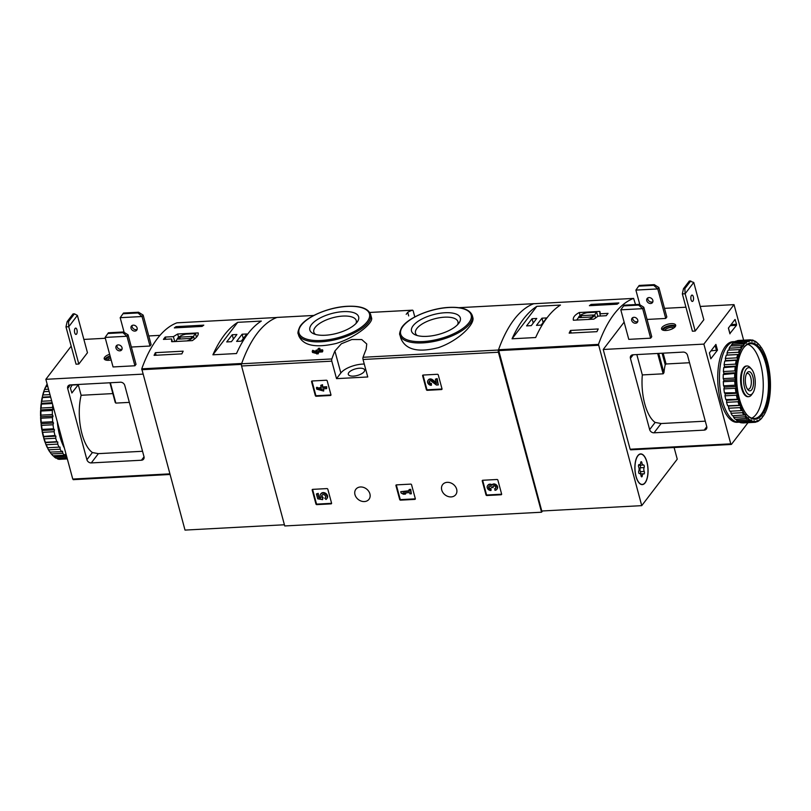 <?xml version="1.0" encoding="UTF-8"?>
<svg xmlns="http://www.w3.org/2000/svg" width="811" height="811" viewBox="0 0 811 811"><rect width="100%" height="100%" fill="white"/><g stroke="black" fill="none" stroke-linecap="round" stroke-linejoin="round"><path stroke-width="1.22" d="M414.695 316.523L413.255 311.191A1.926 0.821 86.9 0 0 412.475 310.167A1.926 0.821 86.9 0 0 412.363 310.187A151.769 64.708 86.9 0 0 407.72 312.326L406.199 314.323M400.887 338.471C405.703 349.825 418.263 352.866 438.579 347.595C458.489 340.762 475.175 324.065 472.813 317.466L472.326 315.631A37.458 15.156 164.9 0 1 440.109 340.022A37.458 15.156 164.9 0 1 399.985 335.156L400.887 338.471M319.767 349.946A151.769 64.708 -93.1 0 1 320.041 349.318L319.767 348.274L318.378 348.345A152.924 65.204 86.9 0 0 317.628 350.068L316.138 350.149A152.924 65.204 86.9 0 0 315.692 351.214L315.743 351.416M322.575 349.805A152.924 65.204 -93.1 0 0 322.119 350.869L322.403 351.923A151.769 64.708 -93.1 0 1 322.859 350.849L322.575 349.805L319.007 349.987A152.924 65.204 -93.1 0 1 319.767 348.274M322.403 351.923L318.845 352.116A151.769 64.708 -93.1 0 0 318.105 353.9L312.509 352.45L312.225 351.396L316.442 352.917L316.726 353.981M298.803 335.876C303.263 345.658 315.702 348.193 336.099 343.469C356.293 337.335 373.557 322.717 371.539 317.861L370.647 314.536A37.458 15.156 164.9 0 1 338.42 338.927A37.458 15.156 164.9 0 1 298.306 334.051L298.803 335.876M277.23 317.415A1.926 0.821 86.9 0 0 277.119 317.405A1.926 0.821 86.9 0 0 277.017 317.436A151.769 64.708 86.9 0 0 241.597 363.774A1.926 0.821 86.9 0 0 241.566 365.984L284.732 525.954L541.555 512.217L542.508 510.96M334.902 350.991A151.769 64.708 86.9 0 0 331.831 358.949A1.926 0.821 86.9 0 0 331.8 361.159L336.524 378.646L367.758 376.973L363.034 359.486A1.926 0.821 -93.1 0 1 363.064 357.276A151.769 64.708 -93.1 0 1 366.136 349.318L366.754 343.986L361.757 339.556L351.873 339.505L341.36 343.773L334.902 350.991L340.843 372.999L336.524 378.646M534.145 303.719A1.926 0.821 86.9 0 0 533.942 303.669A1.926 0.821 86.9 0 0 533.831 303.689A151.769 64.708 86.9 0 0 498.42 350.038A1.926 0.821 86.9 0 0 498.39 352.238L541.555 512.217M315.327 395.616A0.77 0.618 37.4 0 0 316.209 396.255L330.432 395.494A0.77 0.618 37.4 0 0 330.949 394.775L327.198 380.866A0.77 0.618 37.4 0 0 326.316 380.227L312.083 380.988A0.77 0.618 37.4 0 0 311.576 381.707L315.327 395.616L315.743 395.079A0.77 0.618 -142.6 0 0 316.614 395.717L330.847 394.957A0.77 0.618 -142.6 0 0 330.969 394.937M426.383 389.675A0.77 0.618 37.4 0 0 427.265 390.314L441.488 389.554A0.77 0.618 37.4 0 0 442.005 388.834L438.254 374.925A0.77 0.618 37.4 0 0 437.372 374.287L423.149 375.047A0.77 0.618 37.4 0 0 422.632 375.767L426.383 389.675L426.799 389.128A0.77 0.618 -142.6 0 0 427.671 389.777L441.904 389.016A0.77 0.618 -142.6 0 0 442.025 388.996M399.691 499.505A0.77 0.618 37.4 0 0 400.573 500.144L414.796 499.383A0.77 0.618 37.4 0 0 415.313 498.664L411.552 484.755A0.77 0.618 37.4 0 0 410.68 484.116L396.447 484.877A0.77 0.618 37.4 0 0 395.94 485.596L399.691 499.505L400.107 498.968A0.77 0.618 -142.6 0 0 400.979 499.606L415.212 498.846A0.77 0.618 -142.6 0 0 415.333 498.826M486.002 494.882A0.77 0.618 37.4 0 0 486.884 495.521L501.107 494.761A0.77 0.618 37.4 0 0 501.624 494.051L497.873 480.142A0.77 0.618 37.4 0 0 496.991 479.494L482.758 480.264A0.77 0.618 37.4 0 0 482.251 480.974L486.002 494.882L486.418 494.345A0.77 0.618 -142.6 0 0 487.289 494.984L501.522 494.223A0.77 0.618 -142.6 0 0 501.644 494.203M315.945 503.986A0.77 0.618 37.4 0 0 316.827 504.624L331.05 503.864A0.77 0.618 37.4 0 0 331.567 503.144L327.816 489.236A0.77 0.618 37.4 0 0 326.934 488.597L312.701 489.357A0.77 0.618 37.4 0 0 312.194 490.077L315.945 503.986L316.361 503.449A0.77 0.618 -142.6 0 0 317.233 504.087L331.466 503.327A0.77 0.618 -142.6 0 0 331.587 503.307M354.975 494.669A8.262 6.681 37.4 0 1 355.877 489.256A8.262 6.681 37.4 0 1 366.501 488.962A8.262 6.681 37.4 0 1 369.005 499.282A8.262 6.681 37.4 0 1 361.3 501.127A8.262 6.681 37.4 0 1 354.975 494.669M441.742 490.026A8.262 6.681 37.4 0 1 442.634 484.613A8.262 6.681 37.4 0 1 453.258 484.319A8.262 6.681 37.4 0 1 455.762 494.639A8.262 6.681 37.4 0 1 448.067 496.484A8.262 6.681 37.4 0 1 441.742 490.026M315.692 351.214L317.172 351.133A152.924 65.204 86.9 0 0 316.888 351.832L312.681 350.332A152.924 65.204 86.9 0 0 312.225 351.396M318.105 353.9L317.821 352.846A152.924 65.204 -93.1 0 1 318.561 351.062L318.845 352.116M460.719 307.835L460.111 307.866M317.821 352.846L316.442 352.917M322.119 350.869L318.561 351.062M444.945 312.742A25.273 10.229 164.9 0 1 458.996 323.011A25.273 10.229 164.9 0 1 438.589 334.416A25.273 10.229 164.9 0 1 415.222 334.821A25.273 10.229 164.9 0 1 416.996 322.058A25.273 10.229 164.9 0 1 444.945 312.742M417.219 335.531A21.988 8.901 164.9 0 1 415.485 333.179A21.988 8.901 164.9 0 1 444.56 317.182A21.988 8.901 164.9 0 1 457.941 321.724A21.988 8.901 164.9 0 1 457.627 324.633M343.266 311.637A25.273 10.229 164.9 0 1 357.306 321.906A25.273 10.229 164.9 0 1 336.91 333.321A25.273 10.229 164.9 0 1 313.543 333.716A25.273 10.229 164.9 0 1 315.317 320.963A25.273 10.229 164.9 0 1 343.266 311.637M315.53 334.436A21.988 8.901 164.9 0 1 313.806 332.074A21.988 8.901 164.9 0 1 342.881 316.077A21.988 8.901 164.9 0 1 356.262 320.619A21.988 8.901 164.9 0 1 355.948 323.528M364.271 364.048A17.295 6.995 -15.1 0 0 340.843 372.999M353.444 376.111A8.455 3.416 -15.1 0 0 362.983 372.847A8.455 3.416 -15.1 0 0 364.626 369.958A8.455 3.416 -15.1 0 0 355.573 368.863A8.455 3.416 -15.1 0 0 348.304 374.368A8.455 3.416 -15.1 0 0 353.444 376.111M312.58 489.378A0.77 0.618 -142.6 0 0 312.61 489.54L316.361 503.449M316.412 493.96L318.206 493.352L316.412 493.96L317.719 498.795L322.585 499.657L323.021 497.437A2.19 1.774 -142.6 0 1 322.119 494.943M322.585 499.657L322.616 497.974A2.19 1.774 37.4 0 1 324.704 495.105A2.19 1.774 37.4 0 1 324.805 498.289L326.002 499.454A3.832 3.102 37.4 0 0 326.671 498.846A3.832 3.102 37.4 0 0 325.505 494.051A3.832 3.102 37.4 0 0 320.578 494.193A3.832 3.102 37.4 0 0 320.791 498.015L318.814 497.66L318.206 493.352M318.814 497.66L317.8 493.889M320.396 497.325L319.23 497.123M326.853 498.562A3.832 3.102 -142.6 0 0 327.076 498.309A3.832 3.102 -142.6 0 0 325.921 493.514A3.832 3.102 -142.6 0 0 320.994 493.656A3.832 3.102 -142.6 0 0 320.801 493.94M324.805 498.289L325.211 497.751A2.19 1.774 -142.6 0 0 325.535 497.548M322.616 497.974L323.021 497.437M322.717 498.349L323.123 497.812M482.636 480.274A0.77 0.618 -142.6 0 0 482.667 480.436L486.418 494.345M496.971 489.104A3.285 2.656 -142.6 0 0 497.194 488.851A3.285 2.656 -142.6 0 0 496.241 484.775A3.285 2.656 -142.6 0 0 492.024 484.796A3.285 2.656 -142.6 0 0 488.019 485.069A3.285 2.656 -142.6 0 0 487.837 485.353M491 490.503L490.635 489.155A1.754 1.419 37.4 0 1 489.063 486.306A1.754 1.419 -142.6 0 0 491.05 488.607L491 490.503A3.285 2.656 37.4 0 1 487.756 488.83A3.285 2.656 37.4 0 1 487.604 485.607A3.285 2.656 37.4 0 1 491.608 485.333L492.024 484.796M491.608 485.333A3.285 2.656 37.4 0 1 495.825 485.313A3.285 2.656 37.4 0 1 496.788 489.388A3.285 2.656 37.4 0 1 494.953 490.29L495.004 488.404A1.754 1.419 -142.6 0 0 495.734 488.151M489.063 486.306A1.531 1.237 37.4 0 1 491.456 487.37L492.845 487.289A1.531 1.237 37.4 0 1 494.609 486.012A1.754 1.419 37.4 0 1 494.588 488.942M493.26 486.053A1.531 1.237 -142.6 0 0 493.25 486.752L492.966 487.746M490.635 489.155L491.05 488.607M396.326 484.897A0.77 0.618 -142.6 0 0 396.346 485.059L400.107 498.968M400.756 491.699L401.121 493.058L403.442 494.213L405.419 494.102L403.097 492.956L409.626 492.601L409.971 493.858L411.349 493.787L410.305 489.915L408.926 489.996L409.261 491.253L400.756 491.699L409.129 490.736M408.926 489.996L409.332 489.449L410.721 489.378L410.305 489.915M411.349 493.787L410.721 489.378M405.419 494.102L405.824 493.564L404.446 492.875M423.018 375.067A0.77 0.618 -142.6 0 0 423.048 375.219L426.799 389.128M436.247 382.498L432.618 379.741A3.285 2.656 -142.6 0 0 428.401 379.862A3.285 2.656 -142.6 0 0 428.218 380.146M429.455 381.089A1.754 1.419 -142.6 0 0 431.432 383.4L431.381 385.296L431.016 383.938A1.754 1.419 37.4 0 1 429.212 381.322A1.754 1.419 37.4 0 1 431.462 381.261L436.399 385.022L438.305 384.921L436.744 379.122L435.355 379.193L436.541 383.573L432.212 380.278L432.618 379.741M435.355 379.193L437.149 378.585L436.744 379.122M438.305 384.921L437.149 378.585M431.016 383.938L431.432 383.4M431.381 385.296A3.285 2.656 37.4 0 1 428.137 383.613A3.285 2.656 37.4 0 1 427.995 380.4A3.285 2.656 37.4 0 1 432.212 380.278M311.961 381.008A0.77 0.618 -142.6 0 0 311.992 381.17L315.743 395.079M316.391 387.81L316.756 389.168L323.69 391.054L323.092 388.834L326.651 388.641L326.286 387.283L322.727 387.476L322.129 385.255L320.74 385.326L321.338 387.546L319.858 387.628L320.223 388.986L321.703 388.905L321.937 389.777L316.391 387.81L316.807 387.273L320.071 388.428M319.858 387.628L321.207 387.04M320.74 385.326L322.535 384.718L322.129 385.255M322.727 387.476L322.535 384.718M326.286 387.283L326.701 386.746L323.133 386.938M326.651 388.641L326.701 386.746M323.69 391.054L323.64 388.804M173.392 336.636L165.201 337.072A151.769 64.708 86.9 0 0 163.427 339.404L171.608 338.968L171.79 341.715L192.288 340.62C196.718 337.67 198.685 335.095 198.188 332.905L177.68 334L173.392 336.636L174.72 341.563M171.456 340.995L171.79 341.715M176.98 322.839L176.899 322.839A151.769 64.708 86.9 0 0 141.753 368.833L185.009 530.09L284.418 524.768M176.899 322.839L276.845 317.496A151.769 64.708 86.9 0 0 241.698 363.48L141.753 368.833M174.324 327.897A151.769 64.708 -93.1 0 1 176.028 326.64L203.794 325.15A151.769 64.708 86.9 0 0 202.091 326.407L174.324 327.897M181.857 353.86L154.09 355.35A151.769 64.708 -93.1 0 1 155.408 352.663L183.164 351.173A151.769 64.708 86.9 0 0 181.857 353.86M237.714 322.332A151.769 64.708 86.9 0 0 212.908 354.802L237.714 322.332L261.314 321.065A151.769 64.708 -93.1 0 0 236.508 353.535L212.908 354.802M165.201 337.072L165.799 339.272M171.608 338.968L172.337 341.684M177.68 334L178.572 337.285M196.455 337.234L195.481 333.625L185.922 334.132A8.455 3.416 -15.1 0 0 177.133 339.353L175.47 341.522M186.794 340.914A8.455 3.416 -15.1 0 0 193.505 336.21L195.481 333.625M194.305 339.191L193.505 336.21M192.319 336.464L179.819 337.133L178.319 339.099L190.808 338.43L192.319 336.464M180.326 338.998L179.819 337.133M176.342 327.786L176.028 326.64M156.097 355.238L155.408 352.663M246.797 333.97L242.104 334.223L236.619 341.401L241.313 341.157L246.797 333.97M236.903 334.507L232.22 334.75L226.735 341.928L231.419 341.684L236.903 334.507M233.386 339.099L232.22 334.75M243.28 338.572L242.104 334.223M122.907 332.692L126.952 336.261L105.095 337.427L108.41 332.784L123.454 331.973L122.907 332.692L107.863 333.493M128.057 334.821L126.952 336.261L134.92 365.771L136.015 364.342L128.057 334.821L123.454 331.973M105.095 337.427L113.053 366.947L134.92 365.771M137.992 312.955L142.037 316.523L120.18 317.689L123.495 313.036L138.539 312.235L137.992 312.955L122.948 313.756M143.141 315.084L142.037 316.523L150.005 346.033L151.099 344.604L143.141 315.084L138.539 312.235M120.18 317.689L124.144 332.398M120.383 382.214A3.842 3.112 37.4 0 1 124.772 385.418L143.993 456.654A3.842 3.112 37.4 0 1 143.577 459.178A3.842 3.112 37.4 0 1 141.438 460.232L91.288 462.919A3.842 3.112 37.4 0 1 86.909 459.715L67.678 388.469A3.842 3.112 37.4 0 1 68.104 385.955A3.842 3.112 37.4 0 1 70.243 384.901L120.383 382.214M142.543 451.281L98.374 453.643L92.393 452.538L86.909 459.715M71.186 346.165L45.852 379.315L72.757 479.058L73.446 479.534M72.25 384.789L70.385 388.155L71.885 392.98L78.272 384.718L81.12 395.281A38.036 16.22 86.9 0 0 92.393 452.538M45.852 379.315L142.929 374.124M83.868 339.424L105.318 338.268M148.768 335.947L160 335.349M111.168 359.942A7.299 2.95 164.9 0 1 104.203 358.786A7.299 2.95 164.9 0 1 104.66 357.235A7.299 2.95 164.9 0 1 109.637 354.285M65.975 326.874L68.753 326.732L77.39 315.418L87.466 352.734L78.829 364.048L76.052 364.19L65.975 326.874L67.151 321.622L68.54 321.541L68.753 326.732L78.829 364.048M150.005 346.033L131.352 347.037M72.047 385.053L78.272 384.718M129.344 402.378L115.841 403.097L110.347 382.751M112.851 393.588L81.12 395.281M115.963 348.031A3.366 2.717 37.4 0 1 116.328 345.831A3.366 2.717 37.4 0 1 119.46 345.08A3.366 2.717 37.4 0 1 122.035 347.706A3.366 2.717 37.4 0 1 121.67 349.916A3.366 2.717 37.4 0 1 118.538 350.666A3.366 2.717 37.4 0 1 115.963 348.031M117.027 345.233A3.366 2.717 -142.6 0 0 118.447 348.598A3.366 2.717 -142.6 0 0 122.066 349.075M131.047 328.293A3.366 2.717 37.4 0 1 131.412 326.093A3.366 2.717 37.4 0 1 134.545 325.343A3.366 2.717 37.4 0 1 137.12 327.968A3.366 2.717 37.4 0 1 136.755 330.168A3.366 2.717 37.4 0 1 133.622 330.918A3.366 2.717 37.4 0 1 131.047 328.293M132.112 325.485A3.366 2.717 -142.6 0 0 133.531 328.86A3.366 2.717 -142.6 0 0 137.15 329.337M77.39 315.418L74.44 313.827L68.54 321.541M74.693 332.733A3.173 1.348 -93.1 0 1 75.656 328.09A3.173 1.348 -93.1 0 1 76.954 329.773A3.173 1.348 -93.1 0 1 75.991 334.416A3.173 1.348 -93.1 0 1 74.693 332.733M74.44 313.827L73.051 313.908L67.151 321.622M104.751 359.547A7.299 2.95 164.9 0 1 105.116 358.938A7.299 2.95 164.9 0 1 110.093 355.978M106.17 360.135A5.768 2.332 164.9 0 1 106.505 358.857A5.768 2.332 164.9 0 1 110.266 356.587M107.397 360.297A4.724 1.916 164.9 0 1 107.691 359.729A4.724 1.916 164.9 0 1 110.62 357.915M44.26 438.852A41.3 17.609 86.9 0 0 45.365 442.299L56.811 441.691A41.3 17.609 86.9 0 1 55.706 438.234L55.898 436.146L54.976 435.507L43.267 436.47L44.26 438.852L55.706 438.234M46.278 444.732L57.733 444.124A41.3 17.609 86.9 0 0 59.061 447.135L47.362 447.733A40.54 17.284 86.9 0 1 45.598 443.729L46.278 444.732A41.3 17.609 86.9 0 0 47.606 447.753M48.68 449.821L60.126 449.203A41.3 17.609 86.9 0 0 61.636 451.686L49.917 452.102A40.54 17.284 86.9 0 1 47.91 448.807L48.68 449.821A41.3 17.609 86.9 0 0 50.181 452.305M51.377 453.947L62.822 453.329A41.3 17.609 86.9 0 0 64.474 455.204L53.019 455.812A41.3 17.609 86.9 0 1 52.279 455.022A41.3 17.609 86.9 0 1 51.377 453.947L50.535 452.954A40.54 17.284 86.9 0 0 51.701 454.373L52.279 455.022M53.323 455.802L54.296 456.978L65.742 456.37A41.3 17.609 86.9 0 0 66.857 457.191M54.296 456.978A41.3 17.609 86.9 0 0 56.02 458.185L66.968 457.607M67.323 458.904L59.112 459.35A41.3 17.609 86.9 0 1 57.348 458.833L67.161 458.316M47.16 384.181A41.3 17.609 86.9 0 0 46.856 384.718L47.302 384.688M45.903 386.614A41.3 17.609 86.9 0 0 44.737 389.412L44.108 390.496A40.54 17.284 86.9 0 1 45.659 386.776L47.788 386.512M44.737 389.412L48.518 389.209M44.108 390.496L43.703 391.683L49.116 391.419M43.946 391.703A41.3 17.609 86.9 0 0 43.034 394.977L49.978 394.602M43.703 391.683A40.54 17.284 86.9 0 0 42.486 396.042L42.446 397.593L50.657 397.157M42.446 397.593A41.3 17.609 86.9 0 0 41.807 401.252L51.62 400.725M42.182 397.39A40.54 17.284 86.9 0 0 41.331 402.256L41.432 404.111L52.38 403.523M41.432 404.111A41.3 17.609 86.9 0 0 41.087 408.034L52.543 407.426A41.3 17.609 86.9 0 1 52.745 404.871M41.138 403.736A40.54 17.284 86.9 0 0 40.682 408.957L40.945 411.055L52.391 410.447A41.3 17.609 86.9 0 0 52.36 414.522L40.905 415.131L40.591 417.543L40.986 418.223L52.441 417.614A41.3 17.609 86.9 0 0 52.715 421.71L41.26 422.328L41.118 424.579L41.574 425.39L53.029 424.771A41.3 17.609 86.9 0 0 53.587 428.776L42.142 429.394L42.142 431.432L42.669 432.334L54.124 431.716A41.3 17.609 86.9 0 0 54.976 435.507M40.945 411.055A41.3 17.609 86.9 0 0 40.905 415.131M40.986 418.223A41.3 17.609 86.9 0 0 41.26 422.328M41.574 425.39A41.3 17.609 86.9 0 0 42.142 429.394M42.669 432.334A41.3 17.609 86.9 0 0 43.52 436.115M45.365 442.299L45.598 443.729M43.652 437.879A40.54 17.284 86.9 0 0 45.122 442.471M47.139 384.09A40.54 17.284 86.9 0 0 46.156 385.803L46.146 386.604M46.856 384.718L46.156 385.803M43.034 394.977L42.486 396.042M41.807 401.252L41.331 402.256M41.087 408.034L40.682 408.957M40.601 410.518A40.54 17.284 86.9 0 0 40.55 415.942M40.591 417.543A40.54 17.284 86.9 0 0 40.955 422.997M41.118 424.579A40.54 17.284 86.9 0 0 41.868 429.911M42.142 431.432A40.54 17.284 86.9 0 0 43.267 436.47M50.444 452.285L50.535 452.954M47.839 447.733L47.91 448.807M57.317 421.821A40.347 17.203 86.9 0 0 59.842 436.217A40.347 17.203 86.9 0 0 64.373 447.976M52.391 410.447L53.131 409.261L52.543 407.426M52.441 417.614L53.06 416.124L52.36 414.522M53.029 424.771L53.516 423.028L52.715 421.71M54.124 431.716L54.469 429.779L53.587 428.776M57.733 444.124L57.753 441.954L56.811 441.691M60.126 449.203L59.984 447.023L59.061 447.135M62.822 453.329L62.528 451.2L61.636 451.686M65.742 456.37L65.296 454.353L64.474 455.204M43.743 436.794L55.898 436.146M42.314 430.428L54.469 429.779M41.361 423.677L53.516 423.028M40.915 416.773L53.06 416.124M40.976 409.91L53.131 409.261M41.564 403.3L52.168 402.732M42.638 397.147L50.546 396.721M44.179 391.632L49.096 391.368M45.609 442.603L57.753 441.954M600.099 312.113L599.775 311.414L579.277 312.519C574.715 314.972 572.748 317.547 573.377 320.233L593.885 319.128L598.082 316.148L606.263 315.702A151.769 64.708 -93.1 0 1 608.047 313.37L599.866 313.806L599.775 311.414L600.15 312.782M674.103 447.51L677.246 459.178L641.734 505.648L598.477 344.391A151.769 64.708 -93.1 0 1 633.614 298.397L635.53 304.571M641.734 505.648L541.778 511.001L498.522 349.744A151.769 64.708 -93.1 0 1 533.668 303.75L533.75 303.75M598.244 328.962A151.769 64.708 86.9 0 0 596.926 331.658L569.16 333.139A151.769 64.708 -93.1 0 1 570.478 330.452L598.244 328.962M591.107 304.429L618.864 302.939A151.769 64.708 86.9 0 0 617.171 304.196L589.404 305.686A151.769 64.708 -93.1 0 1 591.107 304.429L591.412 305.575M535.665 337.528A151.769 64.708 -93.1 0 1 560.472 305.058L536.872 306.325A151.769 64.708 86.9 0 0 512.065 338.795L535.665 337.528M635.986 476.442A15.368 6.549 -93.1 0 1 640.649 453.927A15.368 6.549 -93.1 0 1 648.019 468.92A15.368 6.549 -93.1 0 1 642.292 484.613A15.368 6.549 -93.1 0 1 635.986 476.442M744.579 387.597A13.605 5.799 -93.1 0 1 744.873 371.722A13.605 5.799 -93.1 0 1 751.523 369.117A13.605 5.799 -93.1 0 1 755.223 380.927A13.605 5.799 -93.1 0 1 752.801 393.071A13.605 5.799 -93.1 0 1 744.579 387.597M745.998 385.732A9.61 4.096 -93.1 0 1 747.053 372.888A9.61 4.096 -93.1 0 1 753.52 381.018A9.61 4.096 -93.1 0 1 747.955 389.807A9.61 4.096 -93.1 0 1 745.998 385.732M752.801 393.071L751.645 394.693A15.368 6.549 -93.1 0 1 748.654 396.67A15.368 6.549 -93.1 0 1 742.349 388.499A15.368 6.549 -93.1 0 1 747.012 365.984A15.368 6.549 -93.1 0 1 750.195 367.626L751.523 369.117M746.515 373.81A7.938 3.386 -93.1 0 1 747.499 373.395A7.938 3.386 -93.1 0 1 751.31 381.14A7.938 3.386 -93.1 0 1 748.35 389.25A7.938 3.386 -93.1 0 1 747.326 388.945M599.866 313.806L600.454 316.016M579.277 312.519L580.098 315.55M587.985 319.453A8.455 3.416 -15.1 0 0 594.696 314.749L596.673 312.154L587.113 312.671A8.455 3.416 -15.1 0 0 578.324 317.882L576.662 320.051M595.598 318.094L594.696 314.749M597.819 316.391L596.673 312.154M579.51 317.638L592 316.969L593.51 314.992L581.021 315.661L579.51 317.638M581.517 317.527L581.021 315.661M571.177 333.027L570.478 330.452M526.582 325.89L531.276 325.637L536.76 318.459L532.067 318.713L526.582 325.89M536.476 325.363L541.16 325.11L546.644 317.932L541.961 318.176L536.476 325.363M536.872 306.325L512.065 338.795M543.137 322.525L541.961 318.176M533.243 323.052L532.067 318.713M645.09 482.667A15.176 6.468 -93.1 0 1 642.282 484.42A15.176 6.468 -93.1 0 1 635.013 469.62A15.176 6.468 -93.1 0 1 640.66 454.109A15.176 6.468 -93.1 0 1 647.573 465.453A15.176 6.468 -93.1 0 1 645.09 482.667M644.116 467.572A2.656 1.135 86.9 0 0 644.228 471.434A1.521 0.649 86.9 0 1 644.431 473.066A1.521 0.649 86.9 0 1 643.893 474.009A1.521 0.649 86.9 0 1 643.66 473.928A2.656 1.135 -93.1 0 0 643.265 473.786A2.656 1.135 -93.1 0 0 642.282 475.733A1.521 0.649 86.9 0 1 641.724 476.848A1.521 0.649 86.9 0 1 641.014 475.621A2.656 1.135 86.9 0 0 639.788 473.492A2.656 1.135 86.9 0 0 639.534 473.573A1.521 0.649 86.9 0 1 639.382 473.624A1.521 0.649 86.9 0 1 638.723 472.651A1.521 0.649 86.9 0 1 638.825 470.968A2.656 1.135 86.9 0 0 638.723 467.106A1.521 0.649 86.9 0 1 638.51 465.473A1.521 0.649 86.9 0 1 639.058 464.531A1.521 0.649 86.9 0 1 639.281 464.612A2.656 1.135 86.9 0 0 639.676 464.754A2.656 1.135 86.9 0 0 640.66 462.807A1.521 0.649 86.9 0 1 641.217 461.692A1.521 0.649 86.9 0 1 641.927 462.919A2.656 1.135 86.9 0 0 643.153 465.048A2.656 1.135 86.9 0 0 643.417 464.967A1.521 0.649 86.9 0 1 643.559 464.916A1.521 0.649 86.9 0 1 644.218 465.889A1.521 0.649 86.9 0 1 644.116 467.572L640.295 467.775A2.656 1.135 86.9 0 0 640.406 471.637L644.228 471.434M640.437 473.898A1.521 0.649 86.9 0 0 640.406 471.637M638.693 464.845A2.656 1.135 86.9 0 0 639.342 465.25L643.153 465.048M640.295 467.775A1.521 0.649 86.9 0 0 639.991 465.22M639.869 304.804L635.895 290.095L638.662 286.161L639.22 285.442L654.264 284.641L653.707 285.36L657.762 288.929L658.856 287.489L654.264 284.641M635.895 290.095L657.762 288.929L665.73 318.439L666.824 317L658.856 287.489M638.662 286.161L653.707 285.36M643.772 307.227L651.74 336.747L650.645 338.177L628.778 339.353L620.81 309.832L624.135 305.179L639.18 304.378L638.622 305.098L642.677 308.667L643.772 307.227L639.18 304.378M620.81 309.832L642.677 308.667L650.645 338.177M623.588 305.899L638.622 305.098M706.746 426.545L687.525 355.309A3.842 3.112 -142.6 0 0 683.136 352.096L632.985 354.782A3.842 3.112 -142.6 0 0 630.846 355.847A3.842 3.112 -142.6 0 0 630.431 358.361L649.652 429.597A3.842 3.112 -142.6 0 0 654.041 432.81L704.191 430.124A3.842 3.112 -142.6 0 0 706.32 429.07A3.842 3.112 -142.6 0 0 706.746 426.545M710.973 350.869L717.471 350.17L710.811 358.786L709.402 352.927L715.91 344.411L717.471 350.17M654.041 432.81L661.127 423.535L655.136 422.43A38.036 16.22 86.9 0 1 642.322 374.925L663.145 373.81L657.65 353.464M661.127 423.535L705.296 421.173M747.995 422.683L731.461 444.327L730.772 443.84L703.867 344.107L734.026 304.632L743.626 340.184M729.941 333.848L728.39 328.08L735.04 319.463L736.55 324.288L736.459 325.323L729.87 333.564M734.026 304.632L700.238 306.436M685.934 307.207L664.493 308.352M630.816 449.71L630.127 449.233L603.222 349.49L624.135 322.129M703.867 344.107L603.222 349.49M675.218 326.711A7.299 2.95 164.9 0 1 667.676 330.29A7.299 2.95 164.9 0 1 661.573 328.962A7.299 2.95 164.9 0 1 667.858 324.207A7.299 2.95 164.9 0 1 675.675 325.16A7.299 2.95 164.9 0 1 675.218 326.711M683.47 288.706L682.345 293.896L692.412 331.212L695.189 331.06L703.826 319.757L693.76 282.441L689.37 280.981L683.47 288.706L684.859 288.625L690.759 280.91M647.066 319.443L665.73 318.439M636.828 354.579L642.322 374.925M689.522 362.73L666.074 363.987L665.213 364.757A38.036 16.22 86.9 0 0 663.935 372.756L663.145 373.81M647.837 297.89A3.366 2.717 -142.6 0 0 647.867 299.259A3.366 2.717 -142.6 0 0 652.875 301.743M646.772 300.699A3.366 2.717 37.4 0 1 647.137 298.499A3.366 2.717 37.4 0 1 651.456 298.377A3.366 2.717 37.4 0 1 652.48 302.574A3.366 2.717 37.4 0 1 649.337 303.324A3.366 2.717 37.4 0 1 646.772 300.699M632.752 317.628A3.366 2.717 -142.6 0 0 632.783 319.007A3.366 2.717 -142.6 0 0 637.791 321.48M631.688 320.436A3.366 2.717 37.4 0 1 632.053 318.236A3.366 2.717 37.4 0 1 636.371 318.115A3.366 2.717 37.4 0 1 637.395 322.312A3.366 2.717 37.4 0 1 634.263 323.062A3.366 2.717 37.4 0 1 631.688 320.436M691.053 299.746A3.173 1.348 -93.1 0 1 692.016 295.103A3.173 1.348 -93.1 0 1 693.537 298.195A3.173 1.348 -93.1 0 1 692.361 301.439A3.173 1.348 -93.1 0 1 691.053 299.746M695.189 331.06L685.123 293.744L693.76 282.441M684.859 288.625L685.123 293.744L682.345 293.896M662.121 329.722A7.299 2.95 164.9 0 1 668.315 325.91A7.299 2.95 164.9 0 1 675.583 326.093M663.53 330.31A5.768 2.332 164.9 0 1 668.477 326.509A5.768 2.332 164.9 0 1 674.661 327.309M664.767 330.472A4.724 1.916 164.9 0 1 668.832 327.826A4.724 1.916 164.9 0 1 673.667 328.07M739.591 422.136A40.347 17.203 -93.1 0 1 738.922 422.207L737.179 422.298A40.347 17.203 -93.1 0 1 717.847 382.934A40.347 17.203 -93.1 0 1 732.87 341.725L734.604 341.634A40.347 17.203 -93.1 0 1 734.979 341.624M765.341 412.505L764.844 413.488A40.54 17.284 -93.1 0 1 763.121 416.307A40.54 17.284 -93.1 0 1 763.019 416.459L762.543 416.124L762.441 417.199A40.54 17.284 -93.1 0 1 760.383 419.328L759.937 418.811L759.755 419.814A40.54 17.284 -93.1 0 1 757.535 421.031L757.119 420.351L756.866 421.254A40.54 17.284 -93.1 0 1 754.544 421.527L754.179 420.696L753.865 421.467A40.54 17.284 -93.1 0 1 751.513 420.787L751.209 419.845L750.834 420.453A40.54 17.284 -93.1 0 1 748.533 418.851L748.3 417.807L747.874 418.243A40.54 17.284 -93.1 0 1 745.684 415.749L745.532 414.654L745.066 414.908A40.54 17.284 -93.1 0 1 743.058 411.603L742.511 410.538A40.54 17.284 -93.1 0 1 740.747 406.534L740.271 405.267A40.54 17.284 -93.1 0 1 738.801 400.675L738.415 399.265A40.54 17.284 -93.1 0 1 737.29 394.237L737.017 392.717A40.54 17.284 -93.1 0 1 736.266 387.384L736.104 385.803A40.54 17.284 -93.1 0 1 735.739 380.349L735.699 378.747A40.54 17.284 -93.1 0 1 735.749 373.324L735.83 371.762A40.54 17.284 -93.1 0 1 736.287 366.542L736.479 365.062A40.54 17.284 -93.1 0 1 737.331 360.196L737.635 358.847A40.54 17.284 -93.1 0 1 738.851 354.488L739.257 353.302A40.54 17.284 -93.1 0 1 740.808 349.582L741.305 348.608A40.54 17.284 -93.1 0 1 743.129 345.638L743.606 345.973L743.707 344.888A40.54 17.284 -93.1 0 1 745.765 342.769L746.211 343.276L746.394 342.272A40.54 17.284 -93.1 0 1 748.614 341.056L749.029 341.735L749.283 340.843A40.54 17.284 -93.1 0 1 751.604 340.559L751.969 341.39L752.284 340.62A40.54 17.284 -93.1 0 1 754.635 341.299L754.94 342.252L755.315 341.634A40.54 17.284 -93.1 0 1 757.616 343.246L757.849 344.29L758.275 343.844A40.54 17.284 -93.1 0 1 759.299 344.908A40.54 17.284 -93.1 0 1 760.465 346.338L760.617 347.443L761.083 347.189A40.54 17.284 -93.1 0 1 763.09 350.484L763.638 351.558A40.54 17.284 -93.1 0 1 765.402 355.563L765.878 356.82A40.54 17.284 -93.1 0 1 767.348 361.412L767.733 362.821A40.54 17.284 -93.1 0 1 768.858 367.859L769.132 369.38A40.54 17.284 -93.1 0 1 769.882 374.712L770.044 376.284A40.54 17.284 -93.1 0 1 770.409 381.748L770.45 383.339A40.54 17.284 -93.1 0 1 770.399 388.763L770.318 390.324A40.54 17.284 -93.1 0 1 769.862 395.555L769.669 397.025A40.54 17.284 -93.1 0 1 768.818 401.891L768.514 403.249A40.54 17.284 -93.1 0 1 767.297 407.609L766.892 408.785A40.54 17.284 -93.1 0 1 765.341 412.505L764.854 412.687M762.441 417.199L761.661 418.243A41.3 17.609 -93.1 0 1 760.11 419.845L759.714 419.865M759.755 419.814L758.893 420.797A41.3 17.609 -93.1 0 1 757.231 421.71L756.339 421.761M756.866 421.254L755.933 422.136A41.3 17.609 -93.1 0 1 754.585 422.328A41.3 17.609 -93.1 0 1 754.189 422.338L742.744 422.957A41.3 17.609 -93.1 0 0 743.129 422.936L754.585 422.328M753.865 421.467L752.872 422.227L741.416 422.835A41.3 17.609 -93.1 0 1 739.652 422.328L751.108 421.72L751.513 420.787M752.872 422.227A41.3 17.609 -93.1 0 1 751.108 421.72M750.834 420.453L749.78 421.071L738.334 421.679A41.3 17.609 -93.1 0 1 736.601 420.473L748.056 419.855L748.533 418.851M749.78 421.071A41.3 17.609 -93.1 0 1 748.056 419.855M747.874 418.243L735.324 419.307A41.3 17.609 -93.1 0 1 733.681 417.432L745.137 416.824L745.684 415.749M746.779 418.689A41.3 17.609 -93.1 0 1 745.137 416.824M745.066 414.908L732.495 415.79A41.3 17.609 -93.1 0 1 730.985 413.306L742.44 412.698L743.058 411.603M743.94 415.181A41.3 17.609 -93.1 0 1 742.44 412.698M742.511 410.538L729.91 411.238A41.3 17.609 -93.1 0 1 728.582 408.227L740.037 407.619L740.747 406.534M741.366 410.63A41.3 17.609 -93.1 0 1 740.037 407.619M740.271 405.267L727.67 405.794A41.3 17.609 -93.1 0 1 726.565 402.337L738.02 401.729L738.801 400.675M739.125 405.176A41.3 17.609 -93.1 0 1 738.02 401.729M738.415 399.265L725.825 399.61A41.3 17.609 -93.1 0 1 724.983 395.819L736.429 395.21L737.29 394.237M737.28 398.992A41.3 17.609 -93.1 0 1 736.429 395.21M737.017 392.717L724.446 392.879A41.3 17.609 -93.1 0 1 723.878 388.875L735.334 388.266L736.266 387.384M735.901 392.271A41.3 17.609 -93.1 0 1 735.334 388.266M736.104 385.803L735.019 385.205L723.564 385.813A41.3 17.609 -93.1 0 1 723.3 381.717L734.746 381.099L735.739 380.349M735.019 385.205A41.3 17.609 -93.1 0 1 734.746 381.099M735.699 378.747L734.665 378.017L723.209 378.625A41.3 17.609 -93.1 0 1 723.25 374.55L735.749 373.324M734.665 378.017A41.3 17.609 -93.1 0 1 734.705 373.932M735.83 371.762L734.847 370.911L723.392 371.529A41.3 17.609 -93.1 0 1 723.736 367.606L736.287 366.542M734.847 370.911A41.3 17.609 -93.1 0 1 735.192 366.988M736.479 365.062L735.567 364.129L724.111 364.737A41.3 17.609 -93.1 0 1 724.75 361.077L737.331 360.196M735.567 364.129A41.3 17.609 -93.1 0 1 736.206 360.469M737.635 358.847L736.793 357.854L725.338 358.462A41.3 17.609 -93.1 0 1 726.261 355.188L738.851 354.488M736.793 357.854A41.3 17.609 -93.1 0 1 737.706 354.579M739.257 353.302L738.497 352.288L727.041 352.897A41.3 17.609 -93.1 0 1 728.207 350.099L740.808 349.582M738.497 352.288A41.3 17.609 -93.1 0 1 739.662 349.49M741.305 348.608L740.615 347.595L729.17 348.203A41.3 17.609 -93.1 0 1 730.539 345.973L743.129 345.638M740.615 347.595A41.3 17.609 -93.1 0 1 741.994 345.364M743.707 344.888L743.099 343.915L731.644 344.533A41.3 17.609 -93.1 0 1 733.195 342.931L745.765 342.769M743.099 343.915A41.3 17.609 -93.1 0 1 744.65 342.323M746.394 342.272L745.867 341.37L734.411 341.989A41.3 17.609 -93.1 0 1 736.084 341.066L747.529 340.458L748.614 341.056M745.867 341.37A41.3 17.609 -93.1 0 1 747.529 340.458M749.283 340.843L748.827 340.032L737.371 340.65A41.3 17.609 -93.1 0 1 738.72 340.448L750.175 339.839A41.3 17.609 -93.1 0 1 750.57 339.829L751.604 340.559M748.827 340.032A41.3 17.609 -93.1 0 1 750.175 339.839M752.284 340.62L750.814 340.002M751.888 339.941A41.3 17.609 -93.1 0 1 753.652 340.448L754.635 341.299M755.315 341.634L754.433 341.127M754.98 341.096A41.3 17.609 -93.1 0 1 756.704 342.313L757.616 343.246M758.275 343.844L757.677 343.489M757.981 343.469A41.3 17.609 -93.1 0 1 758.721 344.259L759.299 344.908M761.083 347.189L760.556 347.007M760.11 419.845L760.383 419.328M757.231 421.71L757.535 421.031M754.189 422.338L754.544 421.527M766.719 363.196A38.229 16.301 -93.1 0 1 765.888 407.791A38.229 16.301 -93.1 0 1 747.205 415.12A38.229 16.301 -93.1 0 1 736.793 381.92A38.229 16.301 -93.1 0 1 743.596 347.787A38.229 16.301 -93.1 0 1 766.719 363.196M743.352 348.152A37.458 15.977 -93.1 0 1 750.378 343.671A37.458 15.977 -93.1 0 1 765.746 363.592A37.458 15.977 -93.1 0 1 754.382 418.496A37.458 15.977 -93.1 0 1 746.911 414.796M747.803 344.32A37.458 15.977 -93.1 0 1 760.546 363.865A37.458 15.977 -93.1 0 1 751.756 418.131M748.32 396.67A15.368 6.549 -93.1 0 1 744.812 395.058A15.368 6.549 -93.1 0 1 740.636 381.707A15.368 6.549 -93.1 0 1 743.363 367.991A15.368 6.549 -93.1 0 1 746.688 366.014M738.922 422.207A40.347 17.203 -93.1 0 1 719.59 382.843A40.347 17.203 -93.1 0 1 734.604 341.634M739.429 421.619L739.652 422.328M736.327 419.257L736.601 420.473M733.438 415.739L733.681 417.432M730.843 411.187L730.985 413.306M727.67 405.794L728.613 406.058L728.582 408.227M725.825 399.61L726.747 400.249L726.565 402.337M724.446 392.879L725.318 393.882L724.983 395.819M723.564 385.813L724.365 387.131L723.878 388.875M723.209 378.625L723.919 380.227L723.3 381.717M723.392 371.529L723.98 373.364L723.25 374.55M724.111 364.737L724.568 366.754L723.736 367.606M725.338 358.462L725.642 360.591L724.75 361.077M727.041 352.897L727.183 355.076L726.261 355.188M729.17 348.203L729.15 350.048M731.644 344.533L731.522 345.922M734.411 341.989L734.249 342.881M739.328 354.427L727.183 355.076M737.787 359.942L725.642 360.591M736.712 366.106L724.568 366.754M736.124 372.715L723.98 373.364M736.064 379.578L723.919 380.227M736.51 386.482L724.365 387.131M737.463 393.223L725.318 393.882M738.892 399.6L726.747 400.249M740.757 405.409L728.613 406.058M412.363 310.187L369.715 312.468M313.806 315.459L277.017 317.436M331.831 358.949L241.597 363.774M498.42 350.038L363.064 357.276M533.831 303.689L458.965 307.693M331.8 361.159L241.566 365.984M498.39 352.238L363.034 359.486M448.959 307.501A36.505 14.77 164.9 0 1 457.972 331.537A36.505 14.77 164.9 0 1 400.867 334.598A36.505 14.77 164.9 0 1 448.959 307.501M347.27 306.396A36.505 14.77 164.9 0 1 356.282 330.442A36.505 14.77 164.9 0 1 299.178 333.493A36.505 14.77 164.9 0 1 347.27 306.396M407.72 312.326L408.693 315.915M312.194 490.077L312.61 489.54M316.827 504.624L317.233 504.087M331.05 503.864L331.466 503.327M482.251 480.974L482.667 480.436M486.884 495.521L487.289 494.984M501.107 494.761L501.522 494.223M492.845 487.289L493.25 486.752M395.94 485.596L396.346 485.059M400.573 500.144L400.979 499.606M414.796 499.383L415.212 498.846M422.632 375.767L423.048 375.219M427.265 390.314L427.671 389.777M441.488 389.554L441.904 389.016M311.576 381.707L311.992 381.17M316.209 396.255L316.614 395.717M330.432 395.494L330.847 394.957M241.465 364.382L141.743 369.715M144.034 456.836L141.438 460.232M98.374 453.643L91.288 462.919M70.425 384.89L67.678 388.469M72.757 479.058L169.834 473.857M533.668 303.75L633.614 298.397M498.522 349.744L598.477 344.391M498.512 350.626L598.457 345.273M641.045 475.804L642.282 475.733M640.649 462.98L641.927 462.919M649.652 429.597L655.136 422.43M704.191 430.124L706.787 426.728M730.772 443.84L630.127 449.233M630.431 358.361L633.168 354.772M734.624 319.909L735.364 319.879M731.066 324.572L736.55 324.288M730.245 325.657L736.459 325.323M663.935 372.756L658.714 353.403M665.213 364.757L662.1 353.221M666.074 363.987L663.155 353.17M716.498 350.575L715.12 345.445M412.475 310.167L369.704 312.458M313.847 315.449L277.119 317.405M533.942 303.669L458.874 307.683M472.326 315.631C469.995 309.569 462.26 306.822 449.132 307.389C430.479 308.16 407.061 318.135 401.455 327.968C399.681 332.044 399.194 334.436 399.985 335.156M370.647 314.536C368.316 308.474 360.581 305.727 347.453 306.284C328.79 307.055 305.382 317.04 299.776 326.874C298.002 330.949 297.505 333.341 298.306 334.051M326.671 498.846L327.076 498.309M320.578 494.193L320.994 493.656M496.788 489.388L497.194 488.851M487.604 485.607L488.019 485.069M427.995 380.4L428.401 379.862M276.865 317.486L176.94 322.829M73.233 479.666L170.006 474.486M115.274 402.58L109.931 382.772M533.709 303.74L633.665 298.397M747.012 365.984L746.353 366.014M748.654 396.67L747.995 396.711M640.66 454.109L639.626 454.17M642.282 484.42L641.248 484.481M640.467 473.938L643.265 473.786M639.139 473.523L639.788 473.492M638.713 464.804L639.676 464.754M731.248 444.458L630.603 449.841M729.991 333.686L728.46 327.989"/></g></svg>
